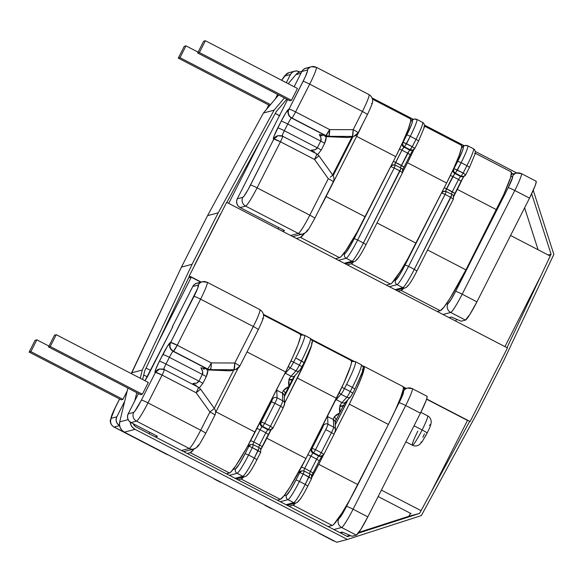 <?xml version="1.0" encoding="UTF-8"?>
<svg xmlns="http://www.w3.org/2000/svg" width="583" height="583" viewBox="0 0 583 583"><rect width="100%" height="100%" fill="white"/><g stroke="black" fill="none" stroke-linecap="round" stroke-linejoin="round"><path stroke-width="0.87" d="M427.587 415.832A16.55 1.64 117.4 0 1 422.128 429.97A6.515 0.576 26.9 0 1 427.106 433.133A6.515 0.576 -153.1 0 0 422.128 429.97A16.55 1.64 -62.6 0 0 427.616 415.839C429.86 417.027 431.056 419.053 431.216 421.917L431.026 423.601C430.385 426.1 429.992 427.215 427.099 433.14L422.252 441.557L419.454 444.64C417.013 446.184 414.659 446.374 412.385 445.223A16.55 1.64 -62.6 0 0 422.128 429.97L414.039 425.772L422.128 429.97A16.55 1.64 117.4 0 1 412.414 445.23A16.55 1.64 117.4 0 1 417.873 431.092M356.351 535.128L352.059 536.258L342.112 532.046L339.874 532.636L342.112 532.046L352.059 536.258L356.351 535.128A19.807 1.96 -62.6 0 0 367.822 516.866L360.768 529.502L356.351 535.128L341.616 527.491A6.515 6.457 -104.8 0 1 338.803 518.717L344.072 511.014L350.791 497.999L346.499 506.459A6.515 0.576 26.9 0 1 353.087 509.221L367.822 516.866L420.43 413.165L367.822 516.866L353.087 509.221A19.807 1.96 117.4 0 1 341.616 527.491L356.351 535.128M426.807 396.251L427.106 397.329L425.998 400.929L420.43 413.165L405.695 405.528L353.087 509.221L405.695 405.528L420.43 413.165A19.807 1.96 -62.6 0 0 426.996 396.258L412.268 388.621A19.807 1.96 117.4 0 1 405.695 405.528A19.807 1.96 -62.6 0 0 412.283 388.628M262.51 318.362L262.707 319.09M233.71 370.03L214.304 408.282L233.71 370.03M199.029 444.596L197.921 445.667A6.515 6.457 -104.8 0 1 189.235 448.473L181.502 450.513L189.235 448.473A6.515 6.457 75.2 0 0 193.847 448.976L183.703 451.657M119.588 398.969L115.536 406.956A6.515 0.576 26.9 0 1 115.594 406.919L119.617 398.983L113.43 411.401L111.113 417.545L111.317 418.273L116.811 416.823L124.726 401.221L116.811 416.823L116.126 419.264L116.418 421.786L117.649 424.009L119.632 425.597M122.933 399.37L121.228 399.821L29.15 352.074L121.228 399.821L122.933 399.37L30.863 351.622L122.933 399.37L127.218 390.931L122.933 399.37M214.726 479.204L214.726 479.204A19.807 1.96 117.4 0 1 214.537 479.197L220.294 482.177A19.807 1.96 -62.6 0 0 220.483 482.192L214.726 479.204A3.389 3.36 -104.8 0 1 213.844 478.541A3.389 3.36 75.2 0 0 214.726 479.204L220.483 482.192A3.389 3.36 75.2 0 0 221.533 482.527A3.389 3.36 -104.8 0 1 220.483 482.192L220.483 482.192M250.333 444.654A3.389 3.36 75.2 0 0 248.205 446.374L248.912 446.192L248.205 446.374A3.389 3.36 -104.8 0 1 250.326 444.654L251.04 444.465L248.912 446.192A3.389 3.36 -104.8 0 1 251.04 444.465L253.467 444.734L252.337 447.627L248.912 446.192L245.151 453.596L248.912 446.192L252.337 447.627L248.584 455.031L245.151 453.596A16.419 1.625 117.4 0 1 235.649 468.739L239.307 464.068L245.151 453.596L248.584 455.031A19.807 1.96 -62.6 0 1 237.113 473.294A3.389 3.36 -104.8 0 1 235.649 468.739L233.142 469.395L235.649 468.739A3.389 3.36 75.2 0 0 237.113 473.294L229.381 475.342L237.113 473.294L242.863 476.282L235.131 478.322L242.863 476.282A19.807 1.96 -62.6 0 0 254.334 458.019L258.094 450.608L252.337 447.627L248.584 455.031L254.334 458.019L248.584 455.031A19.807 1.96 117.4 0 1 237.113 473.294L242.863 476.282A3.389 3.36 75.2 0 0 245.268 476.544A3.389 3.36 -104.8 0 1 242.863 476.282A19.807 1.96 117.4 0 0 254.334 458.019L256.921 459.666L254.334 458.019L259.216 447.722L253.467 444.734L252.337 447.627L260.652 452.277L258.094 450.608L259.187 447.715M265.6 505.585L265.6 505.585A19.807 1.96 117.4 0 1 265.411 505.578L271.161 508.558A19.807 1.96 -62.6 0 0 271.357 508.573L265.6 505.585A3.389 3.36 -104.8 0 1 264.718 504.922A3.389 3.36 75.2 0 0 265.6 505.585L271.357 508.573A3.389 3.36 75.2 0 0 272.399 508.908A3.389 3.36 -104.8 0 1 271.357 508.573L271.357 508.573M301.207 471.035A3.389 3.36 75.2 0 0 299.079 472.755L299.786 472.573L299.079 472.755A3.389 3.36 -104.8 0 1 301.2 471.035L301.914 470.845L299.786 472.573A3.389 3.36 -104.8 0 1 301.914 470.845L304.333 471.115L303.211 474.008L299.786 472.573L296.026 479.977L299.786 472.573L303.211 474.008L299.458 481.412L296.026 479.977A16.419 1.625 117.4 0 1 286.515 495.113L290.181 490.449L296.026 479.977L299.458 481.412A19.807 1.96 -62.6 0 1 287.987 499.675A3.389 3.36 -104.8 0 1 286.515 495.113L284.008 495.776L286.515 495.113A3.389 3.36 75.2 0 0 287.987 499.675L280.255 501.715L287.987 499.675L293.737 502.663L286.005 504.703L293.737 502.663A19.807 1.96 -62.6 0 0 305.208 484.4L308.968 476.989L303.211 474.008L299.458 481.412L305.208 484.4L299.458 481.412A19.807 1.96 117.4 0 1 287.987 499.675L293.737 502.663A3.389 3.36 75.2 0 0 296.142 502.925A3.389 3.36 -104.8 0 1 293.737 502.663A19.807 1.96 117.4 0 0 305.208 484.4L307.795 486.047L305.208 484.4L310.09 474.096L304.333 471.115L303.211 474.008L311.526 478.658L308.968 476.989L310.061 474.096M319.236 533.394A6.515 6.457 -104.8 0 1 317.968 532.534A6.515 6.457 75.2 0 0 319.236 533.394L333.753 541.009A19.807 1.96 -62.6 0 0 333.964 541.039L319.236 533.394A19.807 1.96 117.4 0 1 319.047 533.387A19.807 1.96 -62.6 0 1 318.923 533.219M333.884 529.532L341.616 527.491A19.807 1.96 -62.6 0 0 353.087 509.221A6.515 0.576 -153.1 0 0 346.499 506.459A13.292 1.312 117.4 0 1 338.803 518.717L338.118 518.899L338.803 518.717A6.515 6.457 75.2 0 0 341.616 527.491L333.884 529.532M149.678 432.265L148.978 433.65L149.678 432.265M200.603 389.182L214.828 409.106C215.848 411.095 215.878 413.114 214.916 415.162L205.675 433.373A6.515 0.576 -153.1 0 0 200.705 430.203A19.807 1.96 117.4 0 1 189.235 448.473L136.517 421.137A19.807 1.96 -62.6 0 0 147.987 402.875L162.081 375.095L196.143 392.76A6.515 0.641 -62.6 0 0 198.307 387.199L200.603 389.182L196.143 392.76L209.946 411.992L214.398 408.413L209.946 411.992A6.515 0.576 26.9 0 1 214.916 415.162A6.515 0.576 26.9 0 1 214.857 415.198A6.515 0.576 -153.1 0 0 214.916 415.162A6.515 0.576 -153.1 0 0 209.946 411.992L200.705 430.203L147.987 402.875A6.515 0.576 -153.1 0 0 141.392 400.106L155.486 372.333L141.392 400.106A13.292 1.312 117.4 0 1 133.696 412.363A6.515 6.457 75.2 0 0 136.517 421.137A6.515 6.457 -104.8 0 1 133.696 412.363L128.202 413.813L133.696 412.363L134.804 411.292L141.392 400.106A6.515 0.576 26.9 0 1 147.987 402.875A19.807 1.96 117.4 0 1 136.517 421.137L131.022 422.588L129.04 421.006L127.815 418.783L127.517 416.255L128.202 413.813L138.47 393.576L128.202 413.813A6.515 6.457 75.2 0 0 131.022 422.588L157.49 436.31L155.26 436.9L157.49 436.31L131.022 422.588L136.517 421.137L189.235 448.473A19.807 1.96 -62.6 0 0 200.705 430.203L209.946 411.992L196.143 392.76L162.081 375.095L147.987 402.875L200.705 430.203A6.515 0.576 26.9 0 1 205.675 433.373A6.515 0.576 26.9 0 1 205.617 433.409M248.205 446.374L248.664 444.312A6.777 0.67 -62.6 0 0 248.205 446.374M259.792 422.857L261.242 421.888L271.867 400.915L272.443 397.927L272.494 399.195L271.43 401.804L261.242 421.888L260.535 422.07A6.777 0.67 -62.6 0 0 259.792 422.857M284.628 403.545A3.389 3.323 177.5 0 0 282.828 400.791L277.078 397.81A6.515 0.641 117.4 0 1 274.863 403.239L280.612 406.22L274.863 403.239L264.667 423.324L270.425 426.304L280.612 406.22A6.515 0.641 -62.6 0 0 282.828 400.791L277.078 397.81L276.743 390.187L282.5 393.175L282.828 400.791A3.389 3.323 -2.5 0 1 284.234 405.28L283.95 406.22M270.767 430.086L269.586 432.09M311.504 342.833L311.854 344.101L310.55 348.306L304.064 362.626L295.727 357.991A26.578 2.631 -62.6 0 0 304.559 335.312L301.892 335.021A3.389 3.36 75.2 0 0 300.66 335.64A3.389 3.36 -104.8 0 1 304.282 335.283A26.578 2.631 117.4 0 1 304.545 335.298A26.578 2.631 117.4 0 1 295.727 357.991L293.606 362.16L290.997 360.95L293.606 362.16A6.515 0.641 -62.6 0 1 290.166 367.895A3.389 3.155 -137.9 0 1 288.519 366.131A3.389 3.155 42.1 0 0 290.166 367.895L295.924 370.883A6.515 0.641 -62.6 0 0 299.363 365.147L293.606 362.16L295.727 357.991L301.477 360.979L299.363 365.147L293.606 362.16A6.515 0.641 117.4 0 1 290.166 367.895L285.342 373.244A3.389 3.155 -137.9 0 1 285.051 373.069A3.389 3.155 42.1 0 0 285.342 373.244L290.166 367.895L295.924 370.883L291.099 376.224L285.342 373.244A9.904 0.977 117.4 0 0 284.14 374.869A9.904 0.977 117.4 0 1 285.342 373.244L291.099 376.224A9.904 0.977 -62.6 0 0 289.146 379.023L288.541 382.878L288.862 386.5L292.498 379.322A6.515 0.641 -62.6 0 0 292.666 378.986A6.515 0.641 -62.6 0 0 292.702 378.914A6.515 0.641 117.4 0 1 292.498 379.322L293.045 379.606L292.498 379.322L288.862 386.5L285.51 388.46L283.214 390.727A9.904 0.977 -62.6 0 0 282.5 393.175L276.743 390.187L277.078 397.81A3.389 3.323 177.5 0 0 272.494 399.195A3.389 3.323 -2.5 0 1 277.078 397.81A6.515 0.641 -62.6 0 1 274.863 403.239L271.43 401.804L274.863 403.239L264.667 423.324L261.242 421.888L264.667 423.324L262.707 426.45A3.389 3.36 -104.8 0 1 261.242 421.888C260.492 423.805 260.98 425.328 262.707 426.45L268.464 429.431L270.425 426.304L264.667 423.324L262.707 426.45L262.007 426.632A3.389 3.36 -104.8 0 1 260.535 422.07A3.389 3.36 75.2 0 0 262.007 426.632L260.04 429.758L256.986 428.388L260.04 429.758L262.007 426.632L267.757 429.62L262.007 426.632L262.707 426.45L268.464 429.431L267.757 429.62L265.797 432.739L260.04 429.758L253.816 442.023L250.661 440.624L253.816 442.023L252.745 444.457L253.816 442.023L259.573 445.011L253.816 442.023L260.04 429.758L265.797 432.739L259.573 445.011L262.161 446.658L261.031 448.961M248.759 473.498L247.381 474.824A3.389 3.36 -104.8 0 1 245.261 476.544L236.283 478.92M301.921 366.809L300.267 369.564A3.389 3.155 -137.9 0 1 295.924 370.883L291.099 376.224A9.904 0.977 -62.6 0 0 289.146 379.023L288.862 386.5L284.861 394.37L288.862 386.5L283.214 390.727C284.934 391.791 285.481 393.008 284.861 394.37A3.389 2.463 -158.6 0 0 285.036 394.028A3.389 2.463 -158.6 0 0 283.214 390.727A9.904 0.977 -62.6 0 0 282.5 393.175L283.914 394.567M299.079 472.755L299.538 470.692A6.777 0.67 -62.6 0 0 299.079 472.755M310.666 449.238L312.116 448.269L322.734 427.288L323.31 424.307L323.368 425.575L322.304 428.177L312.116 448.269L311.409 448.451A6.777 0.67 -62.6 0 0 310.666 449.238M355.433 361.693A26.578 2.631 -62.6 0 1 346.594 384.372L352.351 387.36A26.578 2.631 -62.6 0 0 361.168 364.666L355.411 361.679L352.766 361.402A3.389 3.36 75.2 0 0 351.534 362.021A3.389 3.36 -104.8 0 1 355.156 361.664A26.578 2.631 117.4 0 1 355.411 361.679A26.578 2.631 117.4 0 1 346.594 384.372L344.48 388.54L341.871 387.331L344.48 388.54A6.515 0.641 -62.6 0 1 341.04 394.276A3.389 3.155 -137.9 0 1 339.386 392.512A3.389 3.155 42.1 0 0 341.04 394.276L346.798 397.263A6.515 0.641 -62.6 0 0 350.237 391.528L344.48 388.54L346.594 384.372L352.351 387.36L350.237 391.528L344.48 388.54A6.515 0.641 117.4 0 1 341.04 394.276L336.216 399.617A3.389 3.155 -137.9 0 1 335.925 399.45A3.389 3.155 42.1 0 0 336.216 399.617L341.04 394.276L346.798 397.263L341.966 402.605L336.216 399.617A9.904 0.977 117.4 0 0 335.006 401.25A9.904 0.977 117.4 0 1 336.216 399.617L341.966 402.605A9.904 0.977 -62.6 0 0 340.02 405.404L339.408 409.259L339.729 412.873L343.372 405.702A6.515 0.641 -62.6 0 0 343.54 405.367A6.515 0.641 -62.6 0 0 343.576 405.294A6.515 0.641 117.4 0 1 343.372 405.702L344.633 406.351L343.372 405.702L339.729 412.873L336.384 414.841L334.088 417.107A9.904 0.977 -62.6 0 0 333.374 419.549L333.702 427.171A3.389 3.323 -2.5 0 1 335.108 431.66L334.817 432.593M321.641 456.467L320.461 458.464M335.495 429.926A3.389 3.323 177.5 0 0 333.702 427.171L327.945 424.191A6.515 0.641 -62.6 0 1 325.729 429.613L331.487 432.601A6.515 0.641 -62.6 0 0 333.702 427.171L327.945 424.191A6.515 0.641 117.4 0 1 325.729 429.613L315.541 449.704L312.116 448.269L315.541 449.704L313.581 452.823A3.389 3.36 -104.8 0 1 312.116 448.269C311.366 450.185 311.854 451.708 313.581 452.823L319.338 455.811L321.299 452.685L315.541 449.704L321.299 452.685L331.487 432.601L325.729 429.613L315.541 449.704L313.581 452.823L312.874 453.013A3.389 3.36 -104.8 0 1 311.409 448.451A3.389 3.36 75.2 0 0 312.874 453.013L310.914 456.139L307.86 454.769L310.914 456.139L312.874 453.013L318.631 455.993L312.874 453.013L313.581 452.823L319.338 455.811L318.631 455.993L316.671 459.12L310.914 456.139L304.69 468.404L301.535 467.005L304.69 468.404L303.619 470.838L304.69 468.404L310.447 471.385L304.69 468.404L310.914 456.139L316.671 459.12L310.447 471.385L313.035 473.039L311.898 475.342M299.626 499.879L298.256 501.205A3.389 3.36 -104.8 0 1 296.128 502.925L287.157 505.293M362.378 369.207L362.721 370.475L361.424 374.687L354.938 389.007L352.351 387.36L350.237 391.528A6.515 0.641 117.4 0 1 346.798 397.263L341.966 402.605A9.904 0.977 -62.6 0 0 340.02 405.404L339.729 412.873L335.735 420.751L339.729 412.873L334.088 417.107C335.808 418.171 336.355 419.388 335.735 420.751A3.389 2.463 -158.6 0 0 335.91 420.401A3.389 2.463 -158.6 0 0 334.088 417.107A9.904 0.977 -62.6 0 0 333.374 419.549L327.617 416.568A9.904 0.977 117.4 0 1 327.952 415.169A9.904 0.977 117.4 0 0 327.617 416.568L333.374 419.549L334.788 420.948M352.795 393.19L351.141 395.944A3.389 3.155 -137.9 0 1 346.798 397.263A3.389 3.155 42.1 0 0 350.631 396.702M407.459 388.103A6.515 6.457 75.2 0 0 403.385 391.412A13.292 1.312 117.4 0 1 399.107 402.766L394.815 411.226L401.264 398.284L403.582 392.14L403.385 391.412L402.707 391.594L403.385 391.412A6.515 6.457 -104.8 0 1 412.079 388.613A19.807 1.96 117.4 0 1 412.268 388.621L407.481 388.096L403.298 389.204M342.221 532.09L341.514 533.481L342.221 532.09M168.407 454.988L166.658 454.368A19.807 1.96 -62.6 0 0 166.847 454.376A6.515 6.457 75.2 0 0 168.276 454.915A6.515 6.457 -104.8 0 1 166.847 454.376L114.13 427.048L119.602 425.605A6.515 6.457 -104.8 0 1 116.811 416.823L111.317 418.273A6.515 6.457 75.2 0 0 114.13 427.048L119.602 425.605M147.463 376.654L144.992 380.714L172.706 326.895L147.463 376.654M35.14 340.268L29.15 352.074L30.863 351.622L36.846 339.816L48.979 346.113L36.846 339.816L35.14 340.268L29.15 352.074L30.863 351.622L36.846 339.816L35.14 340.268M166.847 454.376L114.13 427.048A19.807 1.96 117.4 0 1 113.94 427.033L166.658 454.368M114.13 427.048A6.515 6.457 -104.8 0 1 111.317 418.273A13.292 1.312 117.4 0 1 115.594 406.919M164.18 369.527L159.582 369.017L155.486 372.333L162.081 375.095C163.816 371.597 164.515 369.739 164.18 369.527A6.515 0.641 117.4 0 1 164.238 369.535A6.515 0.641 117.4 0 1 162.081 375.095A6.515 0.576 -153.1 0 0 155.486 372.333L154.991 371.699L155.719 369.338L159.378 361.285L167.43 346.258L170.637 342.476L197.739 288.199L198.286 285.058L192.791 286.508L172.24 327.019L192.791 286.508L194.35 284.526L196.551 283.294L199.051 283.01M142.339 394.246L140.627 394.698L48.549 346.951L50.262 346.499L56.252 334.7L148.33 382.441L142.339 394.246L50.262 346.499L142.339 394.246L140.627 394.698L48.549 346.951L50.262 346.499L56.252 334.7L54.54 335.145L48.549 346.951L54.54 335.145L56.252 334.7L148.33 382.441L142.339 394.246M258.225 329.716A6.515 0.576 -153.1 0 0 258.284 329.679A6.515 0.576 -153.1 0 0 253.314 326.509L234.796 363.012L211.294 362.903L177.225 345.238L200.596 299.174L177.225 345.238L211.294 362.903L234.796 363.012L253.314 326.509L200.596 299.174A6.515 0.576 -153.1 0 0 194.001 296.412L170.637 342.476A6.515 0.576 26.9 0 1 177.225 345.238A6.515 0.641 117.4 0 1 173.457 351.243L207.519 368.908A6.515 6.457 75.2 0 0 210.456 369.637L233.958 369.739L229.746 370.854L207.978 369.935L207.49 373.404L206.273 376.669L202.862 383.381L199.335 387.863L202.862 383.381L206.273 376.669L207.978 369.935L206.601 369.892L233.958 369.739L229.746 370.854L207.978 369.935M206.601 369.892L210.157 369.717A6.515 6.457 -104.8 0 1 207.22 368.988L200.938 367.793C202.724 370.365 203.197 372.573 202.345 374.424L198.941 381.136L165.973 364.047L169.376 357.335L202.345 374.424L169.376 357.335A6.515 0.641 117.4 0 1 173.151 351.323L207.22 368.988A6.515 6.457 75.2 0 0 210.157 369.717L211.046 367.574L211.294 362.903A6.515 0.838 90.3 0 1 210.456 369.637A6.515 6.457 -104.8 0 1 207.519 368.908A6.515 0.641 -62.6 0 0 211.294 362.903A6.515 0.641 117.4 0 1 207.519 368.908L200.938 367.793L202.636 371.386L202.345 374.424A6.515 0.576 26.9 0 1 206.273 376.669A6.515 0.576 -153.1 0 0 202.345 374.424L198.941 381.136A6.515 0.576 26.9 0 1 202.862 383.381A6.515 0.576 -153.1 0 0 198.941 381.136C197.95 382.907 195.968 383.687 192.988 383.468L196.282 386.15M319.229 460.789L316.671 459.12L310.447 471.385L309.398 473.739L310.447 471.385L313.035 473.032L311.686 475.874M268.355 434.408L265.797 432.739L259.573 445.011L258.531 447.358L259.573 445.011L262.161 446.651L260.812 449.493M231.444 370.628L235.619 369.527A6.515 6.457 -104.8 0 1 233.958 369.739A6.515 6.457 75.2 0 0 235.619 369.527L239.766 366.175A6.515 0.576 26.9 0 1 239.708 366.211A6.515 6.457 -104.8 0 1 235.619 369.527M234.796 363.012A6.515 0.576 26.9 0 1 239.766 366.175A6.515 0.576 -153.1 0 0 234.796 363.012L233.958 369.739A6.515 0.838 -89.7 0 0 234.796 363.012M239.708 366.211A6.515 0.576 -153.1 0 0 239.766 366.175L258.284 329.679A6.515 0.576 26.9 0 0 253.314 326.509A19.807 1.96 -62.6 0 0 259.88 309.602C264.157 312.386 263.603 316.591 263.458 316.576C263.968 316.933 262.241 321.299 258.284 329.679M207.176 282.274A19.807 1.96 -62.6 0 1 200.596 299.174A6.515 0.576 26.9 0 0 194.001 296.412A13.292 1.312 117.4 0 0 198.286 285.058A6.515 6.457 75.2 0 1 202.359 281.749L196.879 283.2A6.515 6.457 75.2 0 0 192.791 286.508L198.286 285.058A6.515 6.457 -104.8 0 1 206.972 282.259A19.807 1.96 117.4 0 1 207.162 282.267A19.807 1.96 117.4 0 1 200.596 299.174L253.314 326.509A19.807 1.96 117.4 0 0 259.894 309.609M173.457 351.243L177.225 345.238L170.637 342.476C169.194 346.164 170.134 349.093 173.457 351.243A6.515 6.457 -104.8 0 1 170.637 342.476L170.331 342.556A6.515 6.457 75.2 0 0 173.151 351.323L173.457 351.243M203.569 369.148L204.035 369.331L203.569 369.148M200.537 389.182L196.143 392.76C197.877 389.262 198.577 387.404 198.242 387.192L164.238 369.535C164.763 369.17 163.211 369.003 159.582 369.017A6.515 6.457 -104.8 0 1 159.684 368.988M173.151 351.323A6.515 6.457 -104.8 0 1 170.331 342.556A13.03 1.29 -62.6 0 0 162.788 354.566A6.515 0.576 26.9 0 1 169.376 357.335A6.515 0.641 117.4 0 1 173.151 351.323M196.522 386.332L192.988 383.468L196.719 383.053L198.941 381.136L165.973 364.047A6.515 0.641 117.4 0 0 163.772 369.316A6.515 0.641 117.4 0 1 165.973 364.047L169.376 357.335A6.515 0.576 -153.1 0 0 162.788 354.566L159.378 361.285A6.515 0.576 26.9 0 1 165.973 364.047A6.515 0.576 -153.1 0 0 159.378 361.285A13.03 1.29 -62.6 0 0 155.187 372.413L155.486 372.333A6.515 6.457 -104.8 0 1 159.582 369.017L159.276 369.097A6.515 6.457 75.2 0 0 155.187 372.413A6.515 6.457 -104.8 0 1 159.261 369.105M196.107 385.297L195.487 384.846L196.107 385.297M399.107 402.766A6.515 0.576 26.9 0 1 405.695 405.528A6.515 0.576 -153.1 0 0 399.107 402.766M429.438 425.415L430.276 424.606L430.429 425.153M427.048 433.176L425.218 436.609M422.07 441.615L421.232 442.424L421.086 441.878M422.835 437.243L424.468 433.854M276.743 390.187A9.904 0.977 117.4 0 1 277.078 388.788A9.904 0.977 117.4 0 0 276.743 390.187A3.389 3.316 -0.9 0 0 276.437 390.049M327.945 424.191L327.617 416.568L327.945 424.191A3.389 3.323 177.5 0 0 323.368 425.575A3.389 3.323 -2.5 0 1 327.945 424.191M295.443 374.913A3.389 3.155 -137.9 0 1 291.099 376.224A3.389 3.155 42.1 0 0 294.962 375.627L299.793 370.285L301.95 366.794L299.363 365.147L301.95 366.794L304.064 362.626L301.477 360.979A26.578 2.631 -62.6 0 0 310.294 338.286A26.578 2.631 117.4 0 1 301.477 360.979L299.363 365.147A6.515 0.641 117.4 0 1 295.924 370.883A3.389 3.155 42.1 0 0 299.757 370.322M292.498 379.322L288.898 379.555A3.389 1.829 23 0 0 292.498 379.322M292.826 378.666A3.389 2.004 -148.4 0 1 292.71 378.906A3.389 2.004 -148.4 0 1 289.146 379.023A3.389 2.004 31.6 0 0 292.71 378.906M245.261 476.544C247.906 475.59 251.798 469.964 256.921 459.666L256.892 459.681M260.652 452.277L260.681 452.226A3.389 3.36 -104.8 0 1 260.652 452.277L260.681 452.255C261.002 445.9 258.83 448.662 259.216 447.722M283.17 407.889L280.612 406.22L270.425 426.304L273.012 427.958L270.425 426.304L268.464 429.431A3.389 3.36 75.2 0 0 272.982 427.973A3.389 3.36 -104.8 0 1 268.464 429.431L267.757 429.62A3.389 3.36 75.2 0 0 270.148 429.882A3.389 3.36 -104.8 0 1 267.757 429.62L265.797 432.739L268.384 434.386L262.161 446.658M283.2 407.867L284.628 403.582L284.3 395.966A3.389 3.323 177.5 0 0 282.5 393.175L282.828 400.791A6.515 0.641 117.4 0 1 280.612 406.22L283.2 407.867L273.012 427.958L270.148 429.882M343.372 405.702L339.772 405.936A3.389 1.829 23 0 0 343.372 405.702M343.7 405.047A3.389 2.004 -148.4 0 1 343.584 405.287A3.389 2.004 -148.4 0 1 340.02 405.404A3.389 2.004 31.6 0 0 343.584 405.287M346.317 401.286A3.389 3.155 -137.9 0 1 341.966 402.605A3.389 3.155 42.1 0 0 345.836 402.008L343.547 405.345M361.19 364.674A26.578 2.631 117.4 0 1 352.351 387.36L354.938 388.999L352.824 393.175L350.237 391.528L352.824 393.175L350.66 396.666L345.836 402.008M296.128 502.925C298.78 501.97 302.672 496.344 307.795 486.047L307.766 486.062M307.795 486.047L311.548 478.599M321.022 456.263L323.886 454.332L334.074 434.248L335.502 429.962L335.167 422.34A3.389 3.323 177.5 0 0 333.374 419.549L333.702 427.171A6.515 0.641 117.4 0 1 331.487 432.601L334.074 434.248L331.487 432.601L321.299 452.685L323.886 454.332L321.299 452.685L319.338 455.811A3.389 3.36 75.2 0 0 323.856 454.354A3.389 3.36 -104.8 0 1 319.338 455.811L318.631 455.993A3.389 3.36 75.2 0 0 321.022 456.263A3.389 3.36 -104.8 0 1 318.631 455.993L316.671 459.12L319.258 460.767L313.035 473.039M265.28 505.395A19.807 1.96 -62.6 0 0 265.396 505.57L264.347 504.732M304.333 471.115L301.914 470.845A3.389 3.36 -104.8 0 1 301.958 470.831M253.467 444.734L251.04 444.465A3.389 3.36 -104.8 0 1 251.084 444.457M402.671 386.587L403.4 387.054L403.327 389.007L400.849 397.052L395.609 409.492L388.402 424.439L349.8 499.791L342.09 512.88L333.709 524.416L332.215 525.465L328.134 526.544L332.215 525.465L293.081 505.177L295.566 503.078A44.301 4.38 117.4 0 1 293.081 505.177L332.215 525.465A44.301 4.38 -62.6 0 0 357.867 484.619L318.741 464.323L323.514 454.908L318.741 464.323L357.867 484.619L388.402 424.439L349.268 404.143L356.475 389.196L361.715 376.764L364.193 368.718L364.266 366.758L362.852 366.481L363.537 366.299A44.301 4.38 117.4 0 1 363.967 366.321A44.301 4.38 117.4 0 1 349.268 404.143L388.402 424.439A44.301 4.38 -62.6 0 0 403.101 386.616L363.967 366.321M349.268 404.143L334.926 432.411L349.268 404.143M318.741 464.323A44.301 4.38 117.4 0 1 311.92 477.237L318.741 464.323M293.081 505.177L289 506.255L293.081 505.177M345.245 405.207L335.276 424.854L347.811 399.829A13.03 1.29 -62.6 0 1 345.245 405.207A6.515 0.576 -153.1 0 0 345.194 405.243L335.276 424.788M311.38 346.142A44.301 4.38 117.4 0 1 297.359 378.039L336.493 398.327A44.301 4.38 -62.6 0 0 351.185 360.505L312.051 340.217A44.301 4.38 117.4 0 1 312.233 342.884L312.35 340.654L311.621 340.195M311.424 345.989L304.566 363.092L284.606 403.166L297.359 378.039L336.493 398.327L305.958 458.508L343.693 383.388L350.558 366.284L351.418 362.903L351.483 360.95L350.755 360.483M271.204 429.584L266.825 438.219L305.958 458.508L266.825 438.219A44.301 4.38 117.4 0 1 260.849 449.588L271.204 429.584M280.299 499.361A44.301 4.38 -62.6 0 0 305.958 458.508L290.174 486.776L284.001 495.79L280.299 499.361L241.165 479.073L280.299 499.361L277.26 500.163L280.299 499.361M243.658 476.974A44.301 4.38 117.4 0 1 241.165 479.073L238.126 479.875L241.165 479.073L243.658 476.974M293.336 379.103L295.1 375.474A13.03 1.29 -62.6 0 1 293.336 379.103A6.515 0.576 -153.1 0 0 293.285 379.139L284.329 396.775M299.881 334.103L300.609 334.569L300.544 336.522L298.066 344.568L292.826 357.007L285.619 371.954L247.017 447.307L235.955 465.518L230.919 471.931L229.425 472.981L226.386 473.79L229.425 472.981L190.291 452.692L194.183 448.881A44.301 4.38 117.4 0 1 190.291 452.692L229.425 472.981A44.301 4.38 -62.6 0 0 255.084 432.134L215.95 411.838L238.039 368.303L215.95 411.838L255.084 432.134L285.619 371.954L246.995 351.921L285.619 371.954A44.301 4.38 -62.6 0 0 300.311 334.132L263.472 315.024M215.95 411.838A44.301 4.38 117.4 0 1 215.615 412.509L215.95 411.838M190.291 452.692L187.252 453.494L190.291 452.692M322.734 345.755L323.23 345.624L322.734 345.755M351.549 361.424L351.928 361.62L351.549 361.424M403.429 388.322L404.507 388.883L403.429 388.322M378.134 496.534L411.19 513.674L378.134 496.534M421.064 510.664L381.399 490.099L421.064 510.664M541.126 275.3L504.944 346.623L541.126 275.3M467.493 420.43L430.706 492.956L467.493 420.43L426.596 399.224L467.493 420.43M510.57 235.488L550.206 256.039L510.57 235.488M455.68 321.073L456.584 319.295L455.68 321.073M300.675 335.043L301.054 335.24L300.675 335.043M278.667 227.552L277.974 228.93L278.667 227.552M275.249 113.466L279.789 115.82L275.249 113.466M157.709 343.336L191.26 277.195L157.709 343.336M228.711 203.387L261.658 138.448L228.711 203.387M143.717 374.986L147.12 376.749L143.717 374.986M150.618 370.431L146.049 368.062L150.618 370.431M300.996 71.629L298.183 72.693L295.88 74.639L300.959 73.298L295.88 74.639L288.221 83.69L295.88 74.639A9.117 9.037 75.2 0 1 300.442 71.753L301.943 71.359M278.667 94.985L263.429 112.993L274.083 110.18L284.417 97.966L274.083 110.18L263.429 112.993L207.563 215.637L218.224 212.824L274.083 110.18L218.224 212.824L207.563 215.637L181.466 267.087L192.12 264.274L218.224 212.824L192.12 264.274L181.466 267.087L131.598 372.843L142.259 370.03L192.12 264.274L142.259 370.03L131.598 372.843L131.401 373.667L181.466 267.087L207.563 215.637L263.429 112.993L278.667 94.985M293.97 86.678L294.466 86.095L293.97 86.678M127.903 388.103L119.719 421.866L128.151 419.636L119.719 421.866A9.117 9.037 75.2 0 0 124.398 432.163L135.052 429.35A9.117 9.037 -104.8 0 1 130.155 422.048L130.942 425.014L132.64 427.528L135.052 429.35L124.398 432.163L336.719 542.263L347.381 539.45L135.052 429.35L347.381 539.45L336.719 542.263L124.398 432.163L121.978 430.341L120.287 427.827L119.508 424.89L119.719 421.866L127.903 388.103M134.797 400.82L136.765 392.694L134.797 400.82M140.263 378.258L142.259 370.03L140.263 378.258M421.327 515.598L347.381 539.45L421.327 515.598L477.557 412.283L421.327 515.598M503.661 360.833L477.557 412.283L503.661 360.833L553.85 254.392L503.661 360.833M533.256 190.313L553.85 254.392L533.256 190.313M372.056 97.929L413.383 119.355L372.056 97.929M424.526 125.134L464.257 145.735L424.526 125.134M475.393 151.514L516.837 173.005L475.393 151.514M226.838 202.41L276.225 111.674L286.785 99.197L276.225 111.674L226.838 202.41M461.598 147.28L462.006 147.492L461.598 147.28M511.51 173.166L513.98 174.441L511.51 173.166M531.66 193.789L551.073 254.195L506.999 347.687L551.073 254.195L548.137 254.968L551.073 254.195L531.66 193.789M469.694 421.312L419.556 513.434L358.261 533.205L419.556 513.434L408.902 516.246L358.858 532.388L408.902 516.246L419.556 513.434L469.694 421.312M350.638 535.66L347.599 536.637L136.225 427.033L134.498 425.736L133.194 423.71A6.515 6.457 -104.8 0 0 136.225 427.033L347.599 536.637L350.638 535.66M142.631 379.489L144.708 370.912L189.46 275.999L144.708 370.912L142.631 379.489M194.438 265.433L220.505 214.048L194.438 265.433M524.613 207.818L538.087 249.757L524.613 207.818M410.498 513.317L408.902 516.246L410.498 513.317M349.807 535.303L346.856 536.258L349.807 535.303M371.597 103.329L371.794 104.058M352.081 136.721L332.674 174.973L352.081 136.721M308.123 229.564L307.015 230.635A6.515 6.457 -104.8 0 1 298.321 233.44L245.611 206.105L240.109 207.555L238.134 205.974L236.902 203.751L236.611 201.23L237.296 198.788L242.79 197.338L243.898 196.267L248.066 189.628L273.857 139.016L273.361 138.39L274.09 136.021L281.152 121.257L285.794 112.942L289 109.159L305.259 76.898L307.569 70.754L307.372 70.033L301.877 71.483L294.131 86.758L301.877 71.483L303.437 69.494L305.638 68.262L308.145 67.978M287.601 99.62L237.296 198.788L287.601 99.62M297.461 88.485L291.471 100.291L289.766 100.742L197.688 52.995L289.766 100.742L291.471 100.291L199.393 52.543L205.384 40.737L297.461 88.485L291.471 100.291L199.393 52.543L205.384 40.737L203.671 41.189L197.688 52.995L199.393 52.543L197.688 52.995L203.671 41.189L205.384 40.737L297.461 88.485M404.012 167.044L393.372 161.331L395.675 162.417L394.604 164.851L401.898 150.152L406.526 143.717L412.276 146.697L416.036 139.293L410.279 136.305L404.558 146.843L410.315 149.824L409.609 150.006L403.859 147.025L404.558 146.843L410.315 149.824L412.276 146.697L403.093 142.281L411.467 124.726L412.385 121.745L412.137 120.849L410.672 121.235L412.137 120.849A16.419 1.625 117.4 0 1 406.854 134.87L403.093 142.281C402.343 144.198 402.831 145.721 404.558 146.843A3.389 3.36 -104.8 0 1 403.093 142.281L406.526 143.717L410.279 136.305L416.036 139.293A19.807 1.96 -62.6 0 0 422.602 122.386A19.807 1.96 117.4 0 1 416.036 139.293L412.276 146.697L407.648 153.132L401.425 165.404L395.675 162.417L401.898 150.152L407.648 153.132L401.898 150.152L403.859 147.025L409.609 150.006L400.383 167.751L401.425 165.404L404.012 167.051L402.882 169.354M463.492 176.86L461.08 181.182L458.522 179.513L452.299 191.778L454.886 193.425L444.246 187.711L446.542 188.797L445.47 191.231L454.733 173.406L460.483 176.387L458.522 179.513L452.765 176.525L458.522 179.513L452.299 191.778L446.542 188.797L452.765 176.525L457.393 170.098L463.15 173.078L466.91 165.674L461.153 162.686L455.432 173.217L461.189 176.204L460.483 176.387L454.733 173.406L455.432 173.217L461.189 176.204L463.15 173.078L453.968 168.655L462.341 151.106L463.259 148.126L463.011 147.229L461.547 147.616L463.011 147.229A16.419 1.625 117.4 0 1 457.728 161.251L453.968 168.655C453.217 170.579 453.705 172.102 455.432 173.217A3.389 3.36 -104.8 0 1 453.968 168.655L457.393 170.098L461.153 162.686L466.91 165.674A19.807 1.96 -62.6 0 0 473.476 148.767L467.726 145.779A19.807 1.96 117.4 0 1 461.153 162.686L457.728 161.251L461.153 162.686A19.807 1.96 -62.6 0 0 467.734 145.786M282.544 136.218L277.945 135.701L273.857 139.016L280.445 141.778A6.515 0.576 -153.1 0 0 273.857 139.016L250.486 185.081A6.515 0.576 26.9 0 1 257.081 187.843L280.445 141.778C282.179 138.28 282.879 136.422 282.544 136.218A6.515 0.641 117.4 0 1 282.609 136.218A6.515 0.641 117.4 0 1 280.445 141.778L257.081 187.843L309.792 215.178L328.309 178.675L314.514 159.443L280.445 141.778L314.514 159.443L328.309 178.675L309.792 215.178A6.515 0.576 26.9 0 1 314.762 218.348A6.515 0.576 26.9 0 1 314.711 218.385M284.54 230.591L240.109 207.555L284.54 230.591L282.318 231.181L284.54 230.591M290.604 235.481L298.321 233.44L290.604 235.481M395.114 289.671L402.831 287.63L397.074 284.65L389.357 286.683L397.074 284.65L402.831 287.63A19.807 1.96 -62.6 0 0 414.302 269.368L450.819 197.382L445.062 194.401L408.545 266.38L414.302 269.368L408.545 266.38A19.807 1.96 117.4 0 1 397.074 284.65A3.389 3.36 -104.8 0 1 395.609 280.088L399.268 275.424L405.119 264.944L441.571 192.98L405.119 264.944A16.419 1.625 117.4 0 1 395.609 280.088L394.144 280.474L395.609 280.088A3.389 3.36 75.2 0 0 397.074 284.65A19.807 1.96 -62.6 0 0 408.545 266.38L405.119 264.944L408.545 266.38L445.062 194.401L450.819 197.382L451.942 194.489L414.302 269.368A19.807 1.96 117.4 0 1 402.831 287.63L395.114 289.671M465.445 320.096L450.71 312.459L442.993 314.499L450.71 312.459L465.445 320.096L461.153 321.233L465.445 320.096A19.807 1.96 -62.6 0 0 476.916 301.834L529.524 198.14L514.789 190.503L462.181 294.196L476.916 301.834L469.854 314.47L465.445 320.096M448.976 317.597L451.198 317.014L461.153 321.233L451.198 317.014L448.976 317.597M367.319 114.683A6.515 0.576 -153.1 0 0 367.37 114.647A6.515 0.576 -153.1 0 0 362.4 111.484L353.16 129.696L362.4 111.484L309.69 84.149L295.596 111.921L329.665 129.586L353.16 129.696A6.515 0.576 26.9 0 1 358.13 132.866A6.515 0.576 26.9 0 1 358.079 132.902A6.515 6.457 -104.8 0 1 352.321 136.429L348.117 137.537L326.349 136.619L325.861 140.088L324.636 143.352L321.233 150.064L317.699 154.546L321.233 150.064A6.515 0.576 -153.1 0 0 317.305 147.827L284.344 130.73L287.747 124.019L320.716 141.115L317.305 147.827L315.082 149.744L311.351 150.159L314.645 152.833M343.27 254.093L344.735 253.707L346.105 252.381L351.25 244.19L390.697 166.6L354.245 238.571A16.419 1.625 117.4 0 1 344.735 253.707L343.27 254.093M357.671 240.007L363.428 242.987L399.945 171.001L394.195 168.021L357.671 240.007A19.807 1.96 117.4 0 1 346.2 258.269L338.483 260.302L346.2 258.269L351.957 261.25L346.2 258.269A3.389 3.36 -104.8 0 1 344.735 253.707A3.389 3.36 75.2 0 0 346.2 258.269A19.807 1.96 -62.6 0 0 357.671 240.007L354.245 238.571L357.671 240.007L394.195 168.021L399.945 171.001L401.075 168.108L363.428 242.987L357.671 240.007M423.877 126.934L424.125 127.83M412.618 150.48L410.206 154.801L407.648 153.132L410.235 154.779L402.671 169.886M357.845 258.473L356.475 259.792A3.389 3.36 -104.8 0 1 351.957 261.25A19.807 1.96 -62.6 0 0 363.428 242.987A19.807 1.96 117.4 0 1 351.957 261.25L344.24 263.29L351.957 261.25A3.389 3.36 75.2 0 0 354.355 261.519L345.384 263.888M474.751 153.314L474.999 154.211M462.887 176.656A3.389 3.36 -104.8 0 1 460.483 176.387L458.522 179.513L461.109 181.16L453.756 195.735M408.719 284.854L407.349 286.173A3.389 3.36 -104.8 0 1 402.831 287.63A3.389 3.36 75.2 0 0 405.229 287.893L396.258 290.261M508.194 187.733L512.676 177.108L512.479 176.387L510.759 176.838L512.479 176.387A13.292 1.312 117.4 0 1 508.194 187.733L455.585 291.434L508.194 187.733A6.515 0.576 26.9 0 1 514.789 190.503L529.524 198.14L476.916 301.834L462.181 294.196A19.807 1.96 117.4 0 1 450.71 312.459A6.515 6.457 -104.8 0 1 447.89 303.685L450.856 299.91L455.585 291.434A13.292 1.312 117.4 0 1 447.89 303.685L446.17 304.144L447.89 303.685A6.515 6.457 75.2 0 0 450.71 312.459A19.807 1.96 -62.6 0 0 462.181 294.196A6.515 0.576 -153.1 0 0 455.585 291.434A6.515 0.576 26.9 0 1 462.181 294.196L514.789 190.503A6.515 0.576 -153.1 0 0 508.194 187.733M535.901 181.218L536.192 182.304L535.085 185.897L529.524 198.14A19.807 1.96 -62.6 0 0 536.09 181.233L521.355 173.588A19.807 1.96 117.4 0 1 514.789 190.503A19.807 1.96 -62.6 0 0 521.37 173.596M299.728 71.971L296.747 70.988L294.247 71.272L292.047 72.503L290.487 74.486L284.992 75.943L281.669 80.294A13.292 1.312 117.4 0 1 284.992 75.943L290.487 74.486L286.319 82.706L290.487 74.486A6.515 6.457 -104.8 0 1 299.174 71.687L299.728 71.971M275.293 113.386L279.833 115.74L275.293 113.386M358.079 132.902A6.515 0.576 -153.1 0 0 358.13 132.866A6.515 0.576 -153.1 0 0 353.16 129.696L329.665 129.586L295.596 111.921L309.69 84.149A6.515 0.576 -153.1 0 0 303.094 81.387L289 109.159A6.515 0.576 26.9 0 1 295.596 111.921A6.515 0.641 117.4 0 1 291.821 117.934L325.89 135.599A6.515 0.641 -62.6 0 0 329.665 129.586A6.515 0.838 90.3 0 1 328.827 136.32L352.321 136.429L348.117 137.537L324.971 136.575L352.321 136.429A6.515 6.457 75.2 0 0 353.983 136.211L349.807 137.311M443.051 191.428A3.389 3.36 -104.8 0 0 442.162 191.807A3.389 3.36 75.2 0 1 443.058 191.421L446.192 191.508L445.062 194.401L441.637 192.958L445.062 194.401L446.155 191.501L443.765 191.239L441.637 192.958A3.389 3.36 -104.8 0 1 443.809 191.224M392.191 165.047A3.389 3.36 75.2 0 0 391.295 165.426A3.389 3.36 -104.8 0 1 392.177 165.047L395.318 165.127L394.195 168.021L390.763 166.585L394.195 168.021L395.281 165.127L392.891 164.858L390.763 166.585A3.389 3.36 -104.8 0 1 392.891 164.858A3.389 3.36 -104.8 0 1 392.942 164.851M452.299 191.778L451.257 194.132L452.299 191.778M333.228 181.881A6.515 0.576 -153.1 0 0 333.279 181.845A6.515 0.576 -153.1 0 0 328.309 178.675A6.515 0.576 26.9 0 1 333.279 181.845A6.515 0.576 26.9 0 1 333.228 181.881M330.248 177.239L332.762 175.104L330.248 177.239M332.704 175.097L332.762 175.133C334.183 177.217 334.358 179.469 333.279 181.845L314.762 218.348C306.439 233.557 307.03 231.721 302.92 233.951L292.812 236.618M332.762 175.104L318.967 155.872L314.514 159.443L318.908 155.865M237.296 198.788A6.515 6.457 75.2 0 0 240.109 207.555L245.611 206.105A6.515 6.457 -104.8 0 1 242.79 197.338L237.296 198.788M316.613 153.883L316.678 153.883A6.515 0.641 -62.6 0 1 314.514 159.443C316.248 155.945 316.948 154.087 316.613 153.883M352.489 136.254L352.321 136.429A6.515 0.838 -89.7 0 0 353.16 129.696L352.489 136.254M368.981 94.577A19.807 1.96 117.4 0 1 362.4 111.484A19.807 1.96 -62.6 0 0 368.973 94.57L316.256 67.242L311.468 66.717L305.973 68.167A6.515 6.457 75.2 0 0 301.877 71.483L307.372 70.033A6.515 6.457 -104.8 0 1 316.066 67.227A19.807 1.96 117.4 0 1 316.256 67.242A19.807 1.96 117.4 0 1 309.69 84.149L362.4 111.484A6.515 0.576 26.9 0 1 367.377 114.647L358.13 132.866L353.983 136.211M314.477 151.988L313.858 151.536L314.477 151.988M324.971 136.575L328.521 136.4A6.515 6.457 -104.8 0 1 325.584 135.671A6.515 6.457 75.2 0 0 328.521 136.4L328.827 136.32A6.515 6.457 -104.8 0 1 325.89 135.599L328.987 136.152L329.665 129.586L325.89 135.599L319.309 134.484C321.095 137.049 321.561 139.257 320.716 141.115L317.305 147.827A6.515 0.576 26.9 0 1 321.233 150.064L324.636 143.352A6.515 0.576 -153.1 0 0 320.716 141.115L287.747 124.019A6.515 0.576 -153.1 0 0 281.152 121.257A6.515 0.576 26.9 0 1 287.747 124.019L284.344 130.73A6.515 0.576 -153.1 0 0 277.748 127.968A6.515 0.576 26.9 0 1 284.344 130.73A6.515 0.641 117.4 0 0 282.136 135.999A6.515 0.641 117.4 0 1 284.344 130.73L317.305 147.827C316.321 149.598 314.332 150.37 311.351 150.159L314.886 153.016M318.967 155.872L316.678 153.883L282.609 136.218C283.134 135.854 281.574 135.686 277.945 135.701L277.646 135.781A6.515 6.457 75.2 0 0 273.551 139.097L273.857 139.016A6.515 6.457 -104.8 0 1 278.055 135.679M321.933 135.832L319.309 134.484L325.584 135.671L291.522 118.006A6.515 0.641 117.4 0 0 287.747 124.019A6.515 0.641 117.4 0 1 291.522 118.006A6.515 6.457 -104.8 0 1 288.702 109.24A6.515 6.457 75.2 0 0 291.522 118.006L291.821 117.934A6.515 6.457 -104.8 0 1 289 109.159A6.515 6.457 75.2 0 0 291.821 117.934A6.515 0.641 -62.6 0 0 295.596 111.921A6.515 0.576 -153.1 0 0 289 109.159L288.702 109.24A13.03 1.29 -62.6 0 0 281.152 121.257L277.748 127.968A13.03 1.29 -62.6 0 0 273.551 139.097A6.515 6.457 -104.8 0 1 277.625 135.788M319.309 134.484L321.007 138.069L320.716 141.115A6.515 0.576 26.9 0 1 324.636 143.352L326.349 136.619M314.769 218.341A6.515 0.576 -153.1 0 0 309.792 215.178A19.807 1.96 117.4 0 1 298.321 233.44A6.515 6.457 75.2 0 0 302.934 233.951M245.611 206.105L298.321 233.44A19.807 1.96 -62.6 0 0 309.792 215.178L257.081 187.843A19.807 1.96 117.4 0 1 245.611 206.105A19.807 1.96 -62.6 0 0 257.081 187.843A6.515 0.576 -153.1 0 0 250.486 185.081A13.292 1.312 117.4 0 1 242.79 197.338A6.515 6.457 75.2 0 0 245.611 206.105M311.446 66.717A6.515 6.457 75.2 0 0 307.372 70.033A13.292 1.312 117.4 0 1 303.094 81.387A6.515 0.576 26.9 0 1 309.69 84.149A19.807 1.96 -62.6 0 0 316.27 67.249M521.166 173.581A19.807 1.96 117.4 0 1 521.355 173.588L516.567 173.071A6.515 6.457 -104.8 0 1 521.166 173.581M467.53 145.772A19.807 1.96 117.4 0 1 467.726 145.779L465.139 145.502A3.389 3.36 75.2 0 0 463.011 147.229A3.389 3.36 -104.8 0 1 467.53 145.772M418.594 140.962L424.446 127.007C424.657 124.769 424.045 123.232 422.602 122.386L416.852 119.398L414.265 119.121A3.389 3.36 75.2 0 0 412.137 120.849A3.389 3.36 -104.8 0 1 416.656 119.391A19.807 1.96 117.4 0 1 416.852 119.398A19.807 1.96 117.4 0 1 410.279 136.305L406.854 134.87L410.279 136.305A19.807 1.96 -62.6 0 0 416.867 119.406M516.553 173.071A6.515 6.457 75.2 0 0 512.479 176.387A6.515 6.457 -104.8 0 1 516.567 173.071L511.349 174.448M268.756 105.027L266.628 109.21L268.756 105.027M277.632 94.446L275.402 98.84L277.632 94.446M184.272 46.312L178.281 58.118L269.74 105.538L178.281 58.118L179.994 57.666L185.984 45.86L184.272 46.312L178.281 58.118L179.994 57.666L270.527 104.612L179.994 57.666L185.984 45.86L198.111 52.149L185.984 45.86L184.272 46.312M294.575 71.177L289.081 72.627A6.515 6.457 75.2 0 0 284.992 75.943A6.515 6.457 -104.8 0 1 289.066 72.627M354.347 261.519C357 260.557 360.884 254.931 366.015 244.634L363.428 242.987L365.986 244.656M402.503 172.67L399.945 171.001L402.503 172.67M412.013 150.276A3.389 3.36 -104.8 0 1 409.609 150.006A3.389 3.36 75.2 0 0 412.006 150.276L412.706 150.093A3.389 3.36 -104.8 0 1 410.315 149.824L412.706 150.093L414.834 148.366A3.389 3.36 -104.8 0 1 412.706 150.093L414.863 148.344L412.276 146.697L414.863 148.344L418.623 140.94L416.036 139.293L418.623 140.94M405.221 287.9C407.874 286.938 411.758 281.312 416.889 271.015L414.302 269.368L416.86 271.037M453.377 199.051L450.819 197.382L453.377 199.051M460.483 176.387A3.389 3.36 75.2 0 0 462.873 176.656L463.58 176.467A3.389 3.36 -104.8 0 1 461.189 176.204L460.483 176.387M469.468 167.336L466.91 165.674L463.15 173.078L465.708 174.747A3.389 3.36 -104.8 0 1 463.58 176.467L465.737 174.725L463.58 176.467L457.32 189.388L496.454 209.683A44.301 4.38 -62.6 0 0 511.153 171.861L475.334 153.285M473.491 148.774A19.807 1.96 117.4 0 1 466.91 165.674L469.497 167.321L465.737 174.725L463.15 173.078L461.189 176.204L463.58 176.467M452.765 176.525L450.389 175.41L452.765 176.525M454.733 173.406A3.389 3.36 -104.8 0 1 452.911 170.076A3.389 3.36 75.2 0 0 454.733 173.406M401.898 150.152L399.515 149.029L401.898 150.152M403.859 147.025A3.389 3.36 -104.8 0 1 402.037 143.702A3.389 3.36 75.2 0 0 403.859 147.025M410.017 118.801L410.738 119.267L410.672 121.22L408.195 129.266L402.955 141.705L395.748 156.645L357.146 231.998L346.083 250.216L341.055 256.629L339.554 257.679L335.495 258.75L339.554 257.679L300.427 237.39L304.515 233.309A44.301 4.38 117.4 0 1 300.427 237.39L339.554 257.679A44.301 4.38 -62.6 0 0 365.213 216.825L326.086 196.537L356.614 136.356L326.086 196.537L365.213 216.825L395.748 156.645L356.614 136.356L362.648 123.968A44.301 4.38 117.4 0 1 356.614 136.356L395.748 156.645A44.301 4.38 -62.6 0 0 410.439 118.823L372.428 99.117M319.462 209.078L326.086 196.537A44.301 4.38 117.4 0 1 319.469 209.078M300.427 237.39L296.361 238.462L300.427 237.39M352.591 137.42L353.079 136.451A13.03 1.29 -62.6 0 1 352.591 137.42A6.515 0.576 -153.1 0 0 352.54 137.457L333.141 175.687M460.883 145.182L461.612 145.648L461.547 147.601L459.069 155.646L453.829 168.086L446.622 183.026L408.013 258.378L400.302 271.474L391.922 283.01L390.428 284.059L386.361 285.131L390.428 284.059L351.294 263.771L353.786 261.665A44.301 4.38 117.4 0 1 351.294 263.771L390.428 284.059A44.301 4.38 -62.6 0 0 416.087 243.206L377.019 222.946L416.087 243.206L446.622 183.026L407.488 162.737L413.908 149.496A44.301 4.38 117.4 0 1 407.488 162.737L446.622 183.026A44.301 4.38 -62.6 0 0 461.313 145.203L424.555 126.147M407.488 162.737L402.78 172.014L407.488 162.737M351.294 263.771L347.235 264.842L351.294 263.771M463.091 177.553A44.301 4.38 117.4 0 1 457.32 189.388L453.654 196.617L457.32 189.388L496.454 209.683L465.919 269.863L503.661 194.737L510.519 177.633L511.451 172.298L510.723 171.832M427.565 249.969L465.919 269.863L427.565 249.969M440.267 310.71A44.301 4.38 -62.6 0 0 465.919 269.863L450.142 298.124L443.962 307.139L440.267 310.71L401.133 290.421L440.267 310.71L437.235 311.511L440.267 310.71M403.618 288.323A44.301 4.38 117.4 0 1 401.133 290.421L398.102 291.223L401.133 290.421L403.618 288.323M507.472 347.934L470.131 421.538L507.472 347.934L226.641 202.308L189.293 275.912L201.157 282.063L189.293 275.912L226.641 202.308L507.472 347.934M263.378 314.324L303.043 334.897L263.378 314.324M311.49 339.277L353.917 361.278L311.49 339.277M362.364 365.658L363.581 366.284L362.364 365.658M403.349 386.908L406.264 388.416L403.349 386.908M426.669 398.998L470.131 421.538L426.669 398.998M405.928 388.504L403.429 387.214L405.928 388.504M363.245 366.372L362.633 366.058L363.245 366.372M353.429 361.285L311.767 339.678L353.429 361.285M302.555 334.904L263.429 314.616L302.555 334.904M200.822 282.157L191.26 277.195L188.557 277.909L191.26 277.195L200.822 282.157M420.853 412.334L427.616 415.839M115.536 406.956L110.362 420.044C110.216 420.037 109.655 424.249 113.94 427.033M333.775 541.024L317.531 532.308M197.251 386.347L197.768 386.923M202.374 281.742L207.162 282.267L259.88 309.602M205.675 433.373C197.353 448.582 197.936 446.753 193.833 448.983M405.877 441.848L412.385 445.223M304.545 335.298L310.294 338.286C313.712 341.572 312.065 341.514 311.737 344.998L304.064 362.626M292.681 378.965L294.962 375.627M221.591 482.564L220.294 482.177M256.921 459.666L260.681 452.255M268.384 434.386L271.452 429.161M285.043 394.021L284.285 396.272M354.938 389.007L362.611 371.378C362.939 367.888 364.586 367.953 361.168 364.666M272.465 508.944L271.161 508.558M311.555 478.636C311.876 472.281 309.704 475.043 310.09 474.096M319.258 460.767L322.326 455.542M335.91 420.401L335.159 422.653M351.549 361.722L352.766 361.402M300.682 335.342L301.892 335.021M213.473 478.351L214.537 479.197M345.194 405.243L347.708 399.938M293.285 379.139L295.013 375.576M446.192 191.508L451.942 194.489C451.563 195.436 453.727 192.674 453.406 199.029L416.889 271.015M395.318 165.127L401.075 168.108C400.689 169.055 402.853 166.293 402.532 172.648L366.015 244.634M316.139 153.606L315.622 153.03M368.973 94.57C373.251 97.361 372.697 101.559 372.552 101.544C373.062 101.901 371.335 106.274 367.37 114.647M268.727 105.013L266.54 109.32M289.081 72.627L285.043 75.324L281.625 80.272M410.235 154.779L413.303 149.554M454.886 193.425L453.545 196.267M461.109 181.16L464.177 175.935M469.497 167.321L475.313 153.38C475.531 151.15 474.919 149.612 473.476 148.767M461.678 146.413L465.139 145.502M410.811 120.04L414.265 119.121M352.54 137.457L353.036 136.466"/></g></svg>
